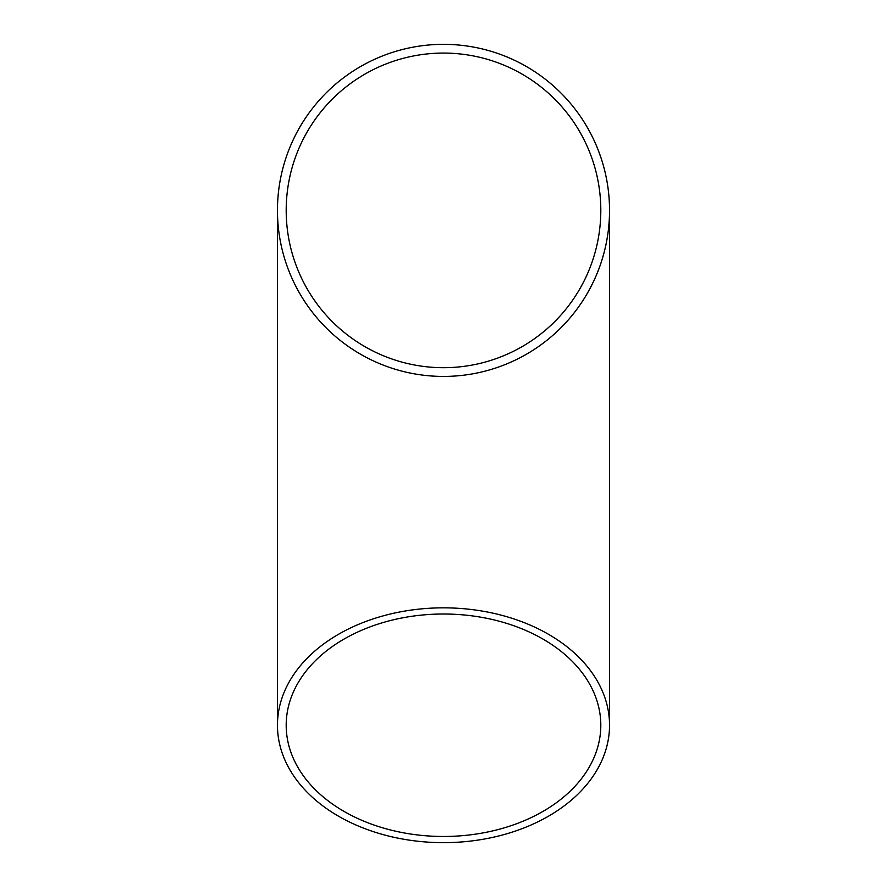 <?xml version="1.0" encoding="UTF-8"?>
<svg xmlns="http://www.w3.org/2000/svg" width="887" height="887" viewBox="0 0 887 887"><rect width="100%" height="100%" fill="white"/><g stroke="black" fill="none" stroke-linecap="round" stroke-linejoin="round"><path stroke-width="1.33" d="M609.535 209.72L609.535 210.385A166.035 166.035 0 0 1 360.477 354.179A166.035 166.035 0 0 1 360.477 66.592A166.035 166.035 0 0 1 609.535 210.385L609.535 725.244A166.035 117.406 180 0 0 443.5 607.839A166.035 117.406 180 0 0 277.465 725.244A166.035 117.406 180 0 0 443.5 842.65A166.035 117.406 180 0 0 609.535 725.244M599.468 267.32L599.168 268.151M599.29 267.807L597.273 273.019M600.821 263.461L600.421 264.648M604.934 249.18L604.324 251.653M604.125 252.418L601.963 259.969M603.337 255.323L603.16 255.955M607.451 236.618L605.976 244.612M608.937 224.489L608.87 225.187M608.637 227.615L608.183 231.585M609.258 219.998L609.158 221.617M608.615 227.815L608.338 230.276M609.125 198.688L609.181 199.575M609.158 199.209L609.447 204.797M608.781 194.619L608.903 195.861M605.865 175.67L606.298 177.766M606.375 178.132L606.586 179.196M606.675 179.717L607.329 183.432M606.641 179.484L606.808 180.383M605.145 172.455L605.644 174.639M601.275 158.673L602.118 161.301M603.482 165.958L603.659 166.601M598.415 150.646L601.02 157.908M593.481 281.623L588.236 291.756M609.535 210.873L609.524 212.503M609.502 213.479L609.458 215.341M600.809 210.385A157.309 157.309 0 0 1 364.845 346.617A157.309 157.309 0 0 1 364.845 74.153A157.309 157.309 0 0 1 600.809 210.385M443.5 614.015A157.309 111.23 180 0 0 286.191 725.244A157.309 111.23 180 0 0 443.5 836.474A157.309 111.23 180 0 0 600.809 725.244A157.309 111.23 180 0 0 443.5 614.015M599.091 152.42L599.512 153.584M609.192 199.719L609.28 201.094M609.114 222.238L608.449 229.367M599.113 268.295L598.625 269.57M277.465 210.385L277.465 725.244"/></g></svg>
